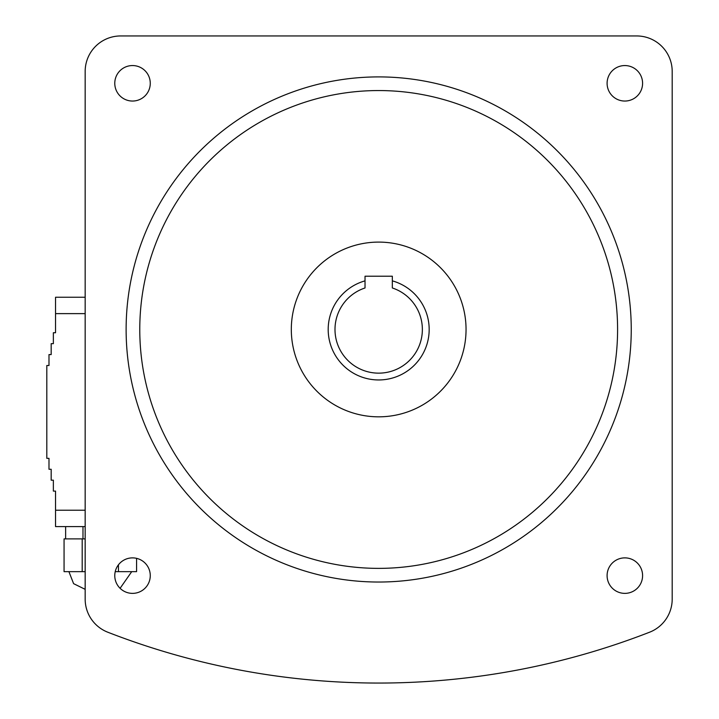 <?xml version="1.0" encoding="UTF-8"?>
<svg xmlns="http://www.w3.org/2000/svg" width="719" height="719" viewBox="0 0 719 719"><rect width="100%" height="100%" fill="white"/><g stroke="black" fill="none" stroke-linecap="round" stroke-linejoin="round"><path stroke-width="1.08" d="M392.331 280.859A50.483 50.483 0 0 1 419.923 358.592A50.483 50.483 0 0 1 337.445 358.592A50.483 50.483 0 0 1 365.027 280.859M392.331 287.968A43.688 43.688 0 0 1 413.991 355.186A43.688 43.688 0 0 1 343.367 355.186A43.688 43.688 0 0 1 365.027 287.968A43.688 43.688 0 0 0 343.367 355.186A43.688 43.688 0 0 0 413.991 355.186A43.688 43.688 0 0 0 392.331 287.968L392.331 276.222L365.027 276.222L365.027 287.968M291.312 329.464A87.376 87.376 0 0 0 422.368 405.13A87.376 87.376 0 0 0 422.368 253.798A87.376 87.376 0 0 0 291.312 329.464M132.521 65.555A17.75 17.75 0 0 0 117.152 92.176A17.75 17.75 0 0 0 147.889 92.176A17.75 17.75 0 0 0 132.521 65.555M114.77 575.622A17.75 17.75 0 0 0 141.391 591A17.75 17.75 0 0 0 141.391 560.254A17.75 17.75 0 0 0 114.77 575.622M624.838 593.373A17.75 17.75 0 0 0 640.216 566.752A17.75 17.75 0 0 0 609.469 566.752A17.75 17.75 0 0 0 624.838 593.373M642.588 83.305A17.75 17.75 0 0 0 615.967 67.937A17.75 17.75 0 0 0 615.967 98.674A17.75 17.75 0 0 0 642.588 83.305M139.774 329.464A238.906 238.906 0 0 0 498.132 536.365A238.906 238.906 0 0 0 498.132 122.563A238.906 238.906 0 0 0 139.774 329.464M126.122 329.464A252.558 252.558 0 0 0 504.963 548.193A252.558 252.558 0 0 0 504.963 110.744A252.558 252.558 0 0 0 126.122 329.464M672.193 599.134L672.193 71.442A35.492 35.492 0 0 0 636.701 35.95L120.657 35.95A35.492 35.492 0 0 0 85.166 71.442L85.166 599.134A35.492 35.492 0 0 0 107.787 632.217A747.149 747.149 0 0 0 649.572 632.217A35.492 35.492 0 0 0 672.193 599.134M85.166 526.596L55.543 526.596L55.543 491.104L53.359 491.104L53.359 480.184L51.175 480.184L51.175 469.264L48.991 469.264L48.991 458.336L46.807 458.336L46.807 365.504L48.991 365.504L48.991 354.584L51.175 354.584L51.175 343.664L53.359 343.664L53.359 332.744L55.543 332.744L55.543 297.244L85.166 297.244M85.166 571.65L64.063 571.65L64.063 538.882L85.166 538.882M136.574 558.348L136.574 571.65L118.446 571.65L118.446 564.81M82.982 538.882L82.982 526.596M65.636 538.882L65.636 526.596M82.191 571.65L82.191 538.882M118.446 571.65L115.22 571.65M85.166 313.628L55.543 313.628M55.543 510.22L85.166 510.22M68.916 571.65L73.599 583.657L85.166 589.337M131.721 571.65L120.1 588.304"/></g></svg>
